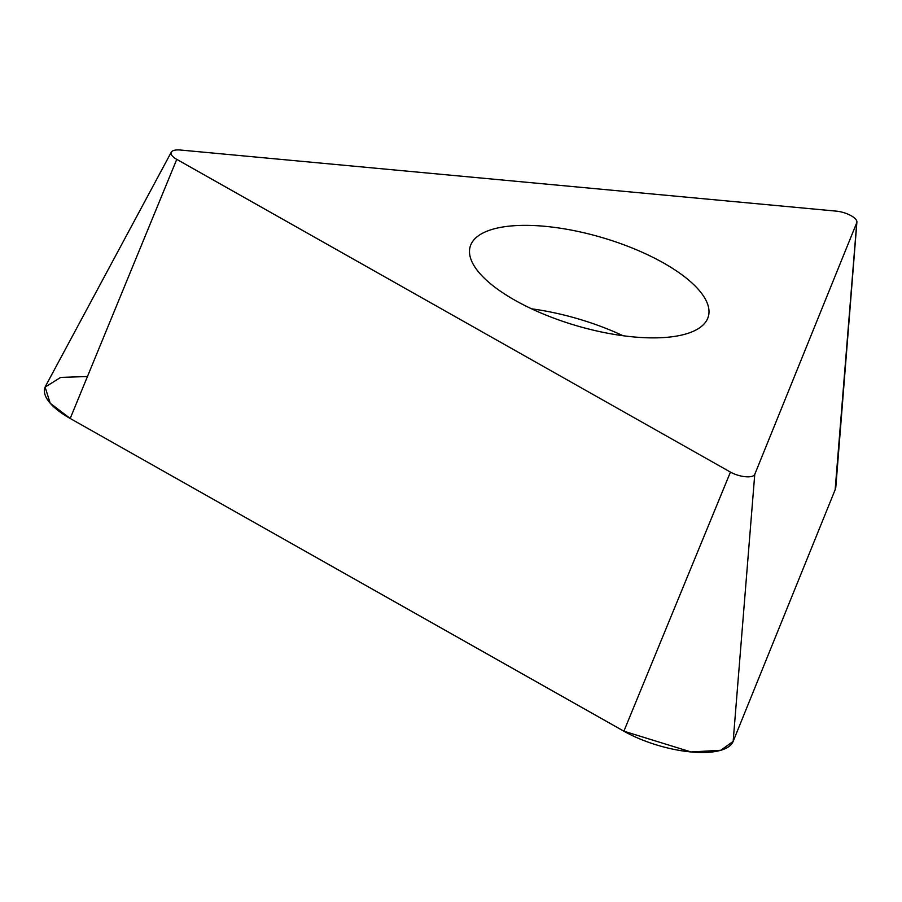 <?xml version="1.0" encoding="UTF-8"?>
<svg xmlns="http://www.w3.org/2000/svg" width="902" height="902" viewBox="0 0 902 902"><rect width="100%" height="100%" fill="white"/><g stroke="black" fill="none" stroke-linecap="round" stroke-linejoin="round"><path stroke-width="1.35" d="M633.508 336.92A124.104 45.889 -163.6 0 1 470.19 246.573A124.104 45.889 -163.6 0 1 602.198 237.598A124.104 45.889 -163.6 0 1 708.307 316.658A124.104 45.889 -163.6 0 1 633.508 336.92M836.222 211.124L180.535 150.036A15.65 5.784 16.4 0 0 171.279 152.179A15.65 5.784 16.4 0 0 176.758 159.361L730.44 472.096A15.65 5.784 16.4 0 0 754.76 474.362L856.753 222.726A15.65 5.784 16.4 0 0 856.9 222.084A15.65 5.784 16.4 0 0 836.222 211.124M856.9 222.084L835.838 486.854A70.367 26.011 -163.6 0 1 835.151 489.741L733.157 741.376A70.367 26.011 -163.6 0 1 623.88 731.195L70.198 418.472A70.367 26.011 -163.6 0 1 45.551 386.146L171.279 152.179M835.635 483.754L835.151 489.741L733.157 741.376L720.833 750.272L691.067 751.964L623.88 731.195L70.198 418.472L50.208 403.217L45.1 387.116L60.671 377.408L87.19 376.529M754.76 474.362L733.157 741.376M835.151 489.741L856.753 222.726M176.758 159.361L70.198 418.472M623.88 731.195L730.44 472.096M622.978 335.713A124.104 45.889 16.4 0 0 531.582 308.822"/></g></svg>
